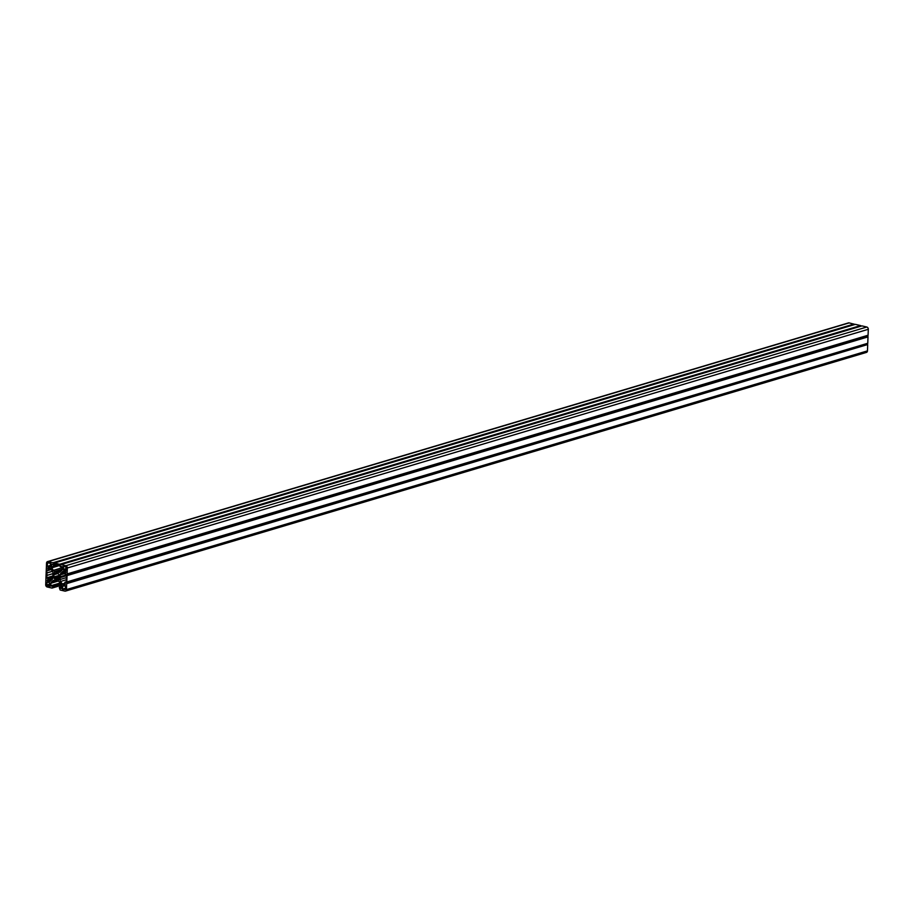 <?xml version="1.0" encoding="UTF-8"?>
<svg xmlns="http://www.w3.org/2000/svg" width="914" height="914" viewBox="0 0 914 914"><rect width="100%" height="100%" fill="white"/><g stroke="black" fill="none" stroke-linecap="round" stroke-linejoin="round"><path stroke-width="1.37" d="M66.802 581.978L867.763 343.276L66.802 581.978L67.11 573.935L868.072 335.232L868.3 329.291L67.339 567.994A1.977 1.52 -106.6 0 0 65.854 565.732L866.815 327.029A1.977 1.52 73.4 0 1 868.3 329.291M67.11 573.935L67.339 567.994M66.973 575.214L867.934 336.512L867.969 335.564L67.008 574.266M867.763 343.276L868.003 336.889L67.042 575.591M66.573 575.032L60.107 576.963L60.244 574.883A2.628 2.022 73.4 0 1 60.93 573.238L62.746 571.524A1.314 1.017 73.4 0 1 63.5 571.319L65.808 572.187L65.248 574.46A2.628 2.022 -106.6 0 0 65.808 574.495A2.365 1.828 73.4 0 1 66.516 574.598L66.242 582.698M58.405 573.706A1.314 1.017 73.4 0 1 58.325 573.741L59.102 574.78A1.314 1.017 -106.6 0 0 58.999 575.82A3.29 2.536 73.4 0 1 58.919 578.025A1.314 1.017 73.4 0 0 58.942 579.088L58.736 580.082L58.165 579.807A1.314 1.017 -106.6 0 0 57.308 579.533A3.29 2.536 73.4 0 1 55.503 579.11L58.884 578.105M849.129 322.893A1.977 1.52 -106.6 0 0 848.489 322.905L47.528 561.607A1.977 1.52 73.4 0 1 48.168 561.596L849.129 322.893L854.282 324.207L53.32 562.91L48.168 561.596M54.269 563.035L855.355 324.344L860.588 325.578L59.627 564.269L65.854 565.732M59.913 564.452L860.588 325.578M60.987 564.589L861.948 325.887L60.861 564.578M861.948 325.887L866.815 327.029M867.66 343.607L867.626 344.555L66.665 583.258L66.505 589.564A1.977 1.52 73.4 0 1 64.871 591.107L60.141 589.998L59.307 587.565L61.569 587.051M66.733 583.635L867.626 344.555M867.694 344.932L867.466 350.873L66.505 589.564M865.832 352.404A1.977 1.52 -106.6 0 0 867.466 350.873M59.102 576.38L53.937 577.922L54.634 578.985A1.314 1.017 73.4 0 1 55.503 579.11M53.937 577.922A1.314 1.017 -106.6 0 0 54.04 576.883L58.953 575.42M55.548 573.181L54.097 573.615A1.314 1.017 73.4 0 1 54.12 574.678A3.29 2.536 -106.6 0 0 54.04 576.883M54.097 573.615L54.303 572.621L54.874 572.884A1.314 1.017 -106.6 0 0 55.731 573.158A3.29 2.536 -106.6 0 1 57.536 573.581A1.314 1.017 73.4 0 0 58.325 573.741M60.164 571.878L58.587 572.347L54.794 571.467A2.628 2.022 73.4 0 1 53.355 570.382L51.698 567.857A1.314 1.017 73.4 0 1 51.424 566.886L51.687 564.109L53.732 565.138A2.628 2.022 -106.6 0 0 53.675 564.441A2.365 1.828 73.4 0 1 53.652 563.561L60.301 565.115A2.365 1.828 -106.6 0 1 60.221 565.972A2.628 2.022 73.4 0 0 60.118 566.623L62.335 566.783M61.649 566.531L61.192 567.08L62.323 566.749L61.089 567.148M61.855 566.452L62.243 569.411A1.314 1.017 -106.6 0 1 61.901 570.233L60.084 571.947A2.628 2.022 -106.6 0 1 59.433 572.335A2.628 2.022 -106.6 0 1 58.587 572.347M66.699 582.309L66.665 583.258M855.355 324.344L54.383 563.047L59.627 564.269M54.383 563.047L53.32 562.91M61.467 585.063L52.029 588.079L47.185 586.971A1.977 1.52 -106.6 0 1 45.7 584.709L46.534 563.127A1.977 1.52 73.4 0 1 47.528 561.607M52.189 587.816L61.375 584.891M51.378 586.182L52.669 585.691L52.715 587.474M56.405 580.607L54.452 580.344A2.628 2.022 -106.6 0 0 53.606 580.367A2.628 2.022 -106.6 0 0 52.955 580.744L51.138 582.458A1.314 1.017 -106.6 0 0 50.796 583.281L50.944 586.182M56.165 580.676L58.245 581.235A2.628 2.022 73.4 0 1 59.684 582.321L61.341 584.846A1.314 1.017 73.4 0 1 61.615 585.817L61.444 588.536M61.558 587.279L60.404 587.622L60.804 588.376M66.334 569.422L63.683 570.21L63.294 566.543L65.911 566.897L66.231 570.724M63.683 570.21L66.071 570.77M66.459 575.523L60.096 577.419L60.073 579.51A2.628 2.022 -106.6 0 0 60.61 581.453L62.266 583.977A1.314 1.017 -106.6 0 0 62.986 584.514L65.168 585.006L64.951 582.252A2.628 2.022 73.4 0 1 65.5 582.469A2.365 1.828 -106.6 0 0 66.208 582.709M65.602 588.547L62.632 589.427L65.568 589.473L65.477 586.251L62.872 585.703L62.426 589.13L65.614 588.182M50.339 566.886L50.601 563.572L48.019 562.704L47.471 563.218L48.671 562.864M49.95 567L47.551 566.44L50.533 565.56M50.544 565.195L47.551 566.44M47.357 566.143L47.471 563.218M50.578 568.485L48.293 569.159L48.088 570.45A2.628 2.022 73.4 0 1 47.539 570.222A2.365 1.828 -106.6 0 0 46.831 569.993L47.002 575.374L52.955 573.592M48.293 569.159L47.791 568.519L49.413 568.028M48.853 567.902L47.791 568.519M47.699 568.245L48.305 567.777M52.041 579.533L47.471 580.893L49.539 581.373A1.314 1.017 73.4 0 0 50.293 581.178L52.109 579.465A2.628 2.022 73.4 0 0 52.784 577.808L52.966 573.181A2.628 2.022 -106.6 0 0 52.429 571.25L50.773 568.725A1.314 1.017 -106.6 0 0 50.053 568.177L47.711 567.948M47.471 580.893L52.498 578.939M52.646 578.608L47.231 580.516M47.242 580.219L52.704 578.402M52.761 578.151L47.345 580.002M47.894 579.602L47.779 578.242A2.628 2.022 -106.6 0 0 47.231 578.196A2.365 1.828 73.4 0 1 46.523 578.105L47.002 575.374M49.676 586.32L46.637 585.051L49.813 584.103M47.22 581.99L46.637 585.051M46.74 582.127L49.356 582.481L49.516 586.365M66.539 575.192L59.947 577.157M59.079 579.545L58.165 579.807M59.022 577.682L54.806 578.939M867.797 335.826L66.836 574.518M867.774 336.181L66.813 574.872M63.454 571.307L62.746 571.524M60.93 573.238L65.637 571.833M60.175 576.768L66.619 574.849M65.031 573.466L60.244 574.883M861.114 326.012L60.141 564.703M57.045 571.993L61.432 570.679M63.192 569.456L66.368 568.508M61.467 570.656L56.999 571.981M867.466 344.224L66.505 582.926M867.489 343.87L66.528 582.572M65.5 582.469L66.288 582.241M66.231 581.875L64.951 582.252L66.231 581.875M62.986 584.514L65.031 583.909M60.61 581.453L65.945 579.864M64.654 583.269L62.266 583.977M66.014 577.739L60.073 579.51M60.141 577.625L66.402 575.763M61.581 586.708L59.581 587.314M57.308 579.533L58.93 579.053M62.54 586.205L63.752 585.851M47.094 572.907L52.464 571.307M52.418 571.239L47.094 572.827M51.275 569.491L48.282 570.393M51.184 569.353L48.362 570.187M48.385 569.433L50.773 568.725M54.12 574.678L57.616 573.638M53.023 562.727L853.996 324.036M854.51 324.47L53.549 563.161M53.675 564.441L54.966 564.064M55.823 564.509L53.732 565.138L55.823 564.509M56.108 564.601L53.652 565.332M52.098 564.189L51.515 564.361M51.424 566.886L57.776 564.989M60.313 565.286L51.698 567.857M53.355 570.382L62.312 567.708M56.337 571.821L61.992 570.142M62.255 569.239L54.794 571.467M61.775 570.359L56.497 571.936M52.943 573.661L46.991 575.443M52.863 575.957L46.408 577.877M52.852 576.22L46.523 578.105M47.231 578.196L52.841 576.528M47.791 578.242L52.829 576.734L47.779 578.242M52.818 577.191L48.031 578.619M48.008 579.373L52.784 577.956M49.539 581.373L50.327 581.144M52.121 588.022L61.524 585.211M60.644 583.772L52.921 586.068M61.261 584.72L52.875 587.211M60.393 583.395L52.669 585.691M52.052 585.543L60.21 583.121M50.796 583.281L57.925 581.155M60.13 582.995L50.693 585.805M52.955 580.744L54.36 580.333M56.611 580.824L51.138 582.458M49.779 585.017L47.128 585.805M52.806 587.416L61.352 584.869M861.731 325.898L60.77 564.589M56.931 571.993L61.478 570.633M66.231 581.841L64.848 582.252M61.581 586.685L59.479 587.314M866.472 352.393L65.511 591.095M51.298 569.525L48.191 570.439M56.154 564.612L53.56 565.389M855.138 324.356L54.177 563.047M59.022 577.671L54.714 578.962M51.949 585.554L60.198 583.086M52.029 588.079L61.535 585.246"/></g></svg>
